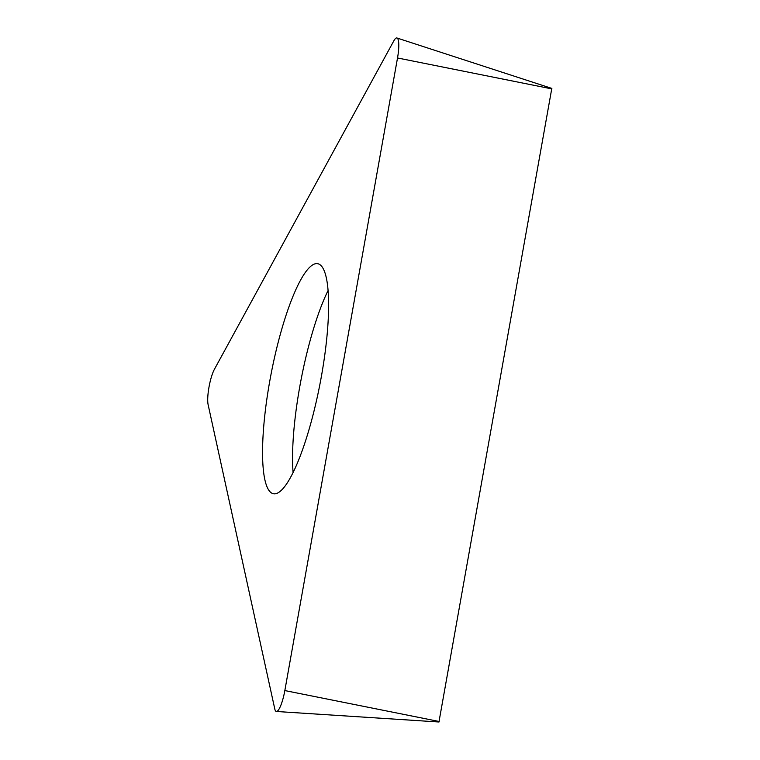 <?xml version="1.0" encoding="UTF-8"?>
<svg xmlns="http://www.w3.org/2000/svg" width="760" height="760" viewBox="0 0 760 760"><rect width="100%" height="100%" fill="white"/><g stroke="black" fill="none" stroke-linecap="round" stroke-linejoin="round"><path stroke-width="1.14" d="M274.787 708.966L208.126 404.69A20.824 4.436 100.9 0 1 214.434 369.255L393.784 40.926A20.824 4.436 100.9 0 1 396.967 38A20.824 4.436 100.9 0 1 397.518 57.969L284.838 690.564A20.824 4.436 100.9 0 1 276.44 711.483A20.824 4.436 100.9 0 1 274.787 708.966L208.126 404.69A20.824 4.436 100.9 0 1 214.434 369.255L393.784 40.926A20.824 4.436 100.9 0 1 397.518 57.969L284.838 690.564A20.824 4.436 100.9 0 1 274.787 708.966M316.084 263.635A117.126 24.947 -79.1 0 0 270.398 377.634A117.126 24.947 -79.1 0 0 273.505 493.753A117.126 24.947 -79.1 0 0 275.082 493.819A117.126 24.947 -79.1 0 0 320.767 379.82A117.126 24.947 -79.1 0 0 317.67 263.701A117.126 24.947 -79.1 0 0 316.084 263.635M438.957 721.943L551.788 88.493M293.094 472.615A117.126 24.947 100.9 0 1 328.044 290.595M284.838 690.564L439.195 721.496M551.874 88.901L397.518 57.969M438.995 722L276.44 711.483M551.864 88.426L396.967 38"/></g></svg>
